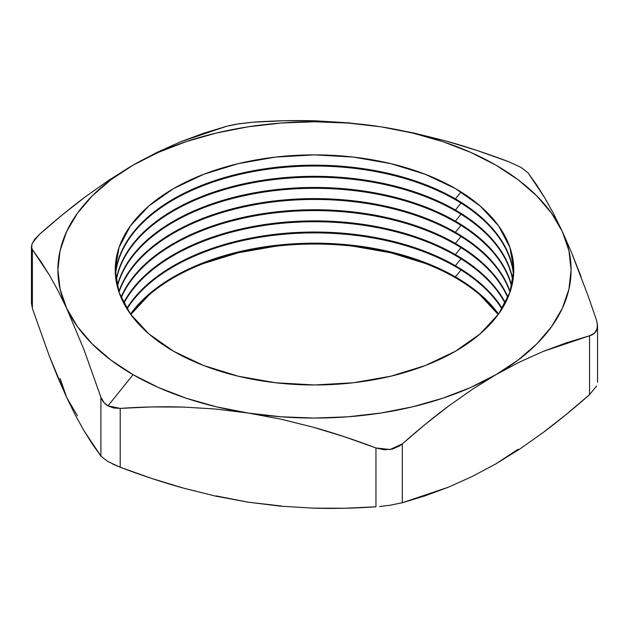 <?xml version="1.0" encoding="UTF-8"?>
<svg xmlns="http://www.w3.org/2000/svg" width="629" height="629" viewBox="0 0 629 629"><rect width="100%" height="100%" fill="white"/><g stroke="black" fill="none" stroke-linecap="round" stroke-linejoin="round"><path stroke-width="0.94" d="M480.186 295.158L498.207 314.5A199.275 115.052 0 0 0 455.404 277.727L455.404 276.878L460.986 269.935L455.404 276.878A199.275 115.052 0 0 0 130.486 314.075A199.275 115.052 180 0 1 455.404 276.878L455.404 277.727A199.275 115.052 0 0 0 130.793 314.5L148.814 295.158M127.027 308.925A199.275 115.052 180 0 1 455.404 266.578A199.275 115.052 0 0 0 127.027 308.925M455.404 265.729A199.275 115.052 0 0 0 126.767 308.501A199.275 115.052 180 0 1 455.404 265.729L455.404 266.578L455.404 265.729A199.275 115.052 180 0 1 502.233 308.501A199.275 115.052 0 0 0 455.404 265.729L460.986 258.786L455.404 265.729M123.827 303.359A199.275 115.052 180 0 1 455.404 255.437A199.275 115.052 0 0 0 123.827 303.359M455.404 254.588A199.275 115.052 0 0 0 123.606 302.926A199.275 115.052 180 0 1 455.404 254.588L455.404 255.437L455.404 254.588A199.275 115.052 180 0 1 505.394 302.926A199.275 115.052 0 0 0 455.404 254.588L460.986 247.645L455.404 254.588M121.161 297.784A199.275 115.052 180 0 1 261.271 214.772A199.275 115.052 180 0 1 455.404 244.288A199.275 115.052 0 0 0 261.271 214.772A199.275 115.052 0 0 0 121.161 297.784M455.404 243.439A199.275 115.052 0 0 0 260.901 213.986A199.275 115.052 0 0 0 120.972 297.36A199.275 115.052 180 0 1 260.901 213.986A199.275 115.052 180 0 1 455.404 243.439L455.404 244.288L455.404 243.439A199.275 115.052 180 0 1 508.028 297.36A199.275 115.052 0 0 0 455.404 243.439L460.986 236.504L455.404 243.439M118.999 292.21A199.275 115.052 180 0 1 256.522 204.425A199.275 115.052 180 0 1 455.404 233.147A199.275 115.052 0 0 0 256.522 204.425A199.275 115.052 0 0 0 118.999 292.21M455.404 232.298A199.275 115.052 0 0 0 256.16 203.639A199.275 115.052 0 0 0 118.857 291.785A199.275 115.052 180 0 1 256.16 203.639A199.275 115.052 180 0 1 455.404 232.298L455.404 233.147L455.404 232.298A199.275 115.052 180 0 1 510.143 291.785A199.275 115.052 0 0 0 455.404 232.298L460.986 225.355L455.404 232.298M117.34 286.635A199.275 115.052 180 0 1 251.852 194.141A199.275 115.052 180 0 1 455.404 222.006A199.275 115.052 0 0 0 251.852 194.141A199.275 115.052 0 0 0 117.34 286.635M455.404 221.156A199.275 115.052 0 0 0 251.506 193.355A199.275 115.052 0 0 0 117.238 286.211A199.275 115.052 180 0 1 251.506 193.355A199.275 115.052 180 0 1 455.404 221.156L455.404 222.006L455.404 221.156A199.275 115.052 180 0 1 511.762 286.211A199.275 115.052 0 0 0 455.404 221.156L460.986 214.214L455.404 221.156M116.161 281.069A199.275 115.052 180 0 1 247.26 183.912A199.275 115.052 180 0 1 455.404 210.857A199.275 115.052 0 0 0 247.26 183.912A199.275 115.052 0 0 0 116.161 281.069M455.404 210.007A199.275 115.052 0 0 0 246.914 183.133A199.275 115.052 0 0 0 116.09 280.644A199.275 115.052 180 0 1 246.914 183.133A199.275 115.052 180 0 1 455.404 210.007L455.404 210.857L455.404 210.007A199.275 115.052 180 0 1 512.91 280.644A199.275 115.052 0 0 0 455.404 210.007L460.986 203.065L455.404 210.007M115.461 275.494A199.275 115.052 180 0 1 242.723 173.738A199.275 115.052 180 0 1 455.404 199.715A199.275 115.052 0 0 0 242.723 173.738A199.275 115.052 0 0 0 115.461 275.494M455.404 198.866A199.275 115.052 0 0 0 242.377 172.967A199.275 115.052 0 0 0 115.429 275.07A199.275 115.052 180 0 1 242.377 172.967A199.275 115.052 180 0 1 455.404 198.866L455.404 199.715L455.404 198.866A199.275 115.052 180 0 1 513.571 275.07A199.275 115.052 0 0 0 455.404 198.866L460.986 191.924L455.404 198.866M173.596 351.273A199.275 115.052 180 0 1 173.596 188.566A199.275 115.052 180 0 1 455.404 188.566L425.212 174.264L390.758 163.626L353.38 157.085L314.5 154.876L275.62 157.085L238.242 163.626L203.788 174.264L173.596 188.566L148.814 206.005L130.392 225.897L119.054 247.48L115.225 269.92L119.054 292.367L130.392 313.95L148.814 333.842L173.596 351.273L203.788 365.583L238.242 376.213L275.62 382.762L314.5 384.972L353.38 382.762L390.758 376.213L425.212 365.583L455.404 351.273L480.186 333.842L498.608 313.95L509.946 292.367L513.775 269.92L509.946 247.48L498.608 225.897L480.186 206.005L455.404 188.566A199.275 115.052 180 0 1 455.404 351.273A199.275 115.052 180 0 1 173.596 351.273M581.11 276.713L571.046 251.341L562.357 231.582L568.907 250.586L571.101 269.92L568.907 289.261L562.357 308.265L551.57 326.616L536.718 343.992L518.076 360.11L495.943 374.68L519.578 362.052L543.047 351.493L589.554 335.784L589.554 394.635C573.389 408.905 557.892 421.572 543.047 432.626L519.578 449.169L495.943 463.832L472.151 476.53L448.508 487.153L402.332 502.728L402.332 443.877C418.379 429.709 433.766 417.129 448.508 406.13L472.151 389.453L495.943 374.68L470.704 387.456L442.8 398.22L412.695 406.79L380.915 413.017L347.994 416.799L314.5 418.065L281.006 416.799L248.085 413.017L280.565 419.079L312.699 427.06C332.89 432.666 353.978 439.632 375.961 447.95L375.961 506.809C353.954 508.326 332.843 508.767 312.629 508.122L280.526 506.164L248.085 502.178L215.605 496.116L183.479 488.135C163.288 482.529 142.193 475.563 120.21 467.245L120.21 408.386C142.225 406.869 163.336 406.428 183.55 407.073L215.653 409.031L248.085 413.017L216.305 406.79L186.2 398.22L158.296 387.456L133.057 374.68L107.976 405.878L113.668 407.993L120.21 408.386L151.746 406.932L183.55 407.073L215.653 409.031L248.085 413.017A256.601 148.145 180 0 1 133.057 374.68L110.924 360.11L92.282 343.992L77.43 326.616L66.643 308.265L83.956 349.614L100.907 397.245L100.907 456.096L83.94 430.645L75.338 415.116L66.643 397.418L49.329 356.077L32.378 308.438L32.378 249.587L49.353 275.038L57.954 290.567L66.643 308.265L60.093 289.261L57.899 269.92L60.093 250.586L66.643 231.582L77.43 213.231L92.282 195.847L110.924 179.737L133.057 165.168L156.692 152.548L180.161 141.981L203.489 133.293L226.668 126.272L180.161 141.981L156.692 152.548L133.057 165.168L158.296 152.391L186.2 141.627L216.305 133.049L248.085 126.822L281.006 123.04L314.5 121.774L347.994 123.04L380.915 126.822L413.347 132.876L445.45 140.841L477.254 150.543L508.79 161.755L521.024 167.408L508.79 161.755C486.775 153.429 465.664 146.455 445.45 140.841L413.347 132.876L380.915 126.822L348.435 122.836L316.301 120.87C296.11 120.233 275.022 120.674 253.039 122.191L236.598 124.141L229.491 125.564M501.973 308.925A199.275 115.052 0 0 0 455.404 266.578A199.275 115.052 180 0 1 501.973 308.925M455.404 276.878A199.275 115.052 180 0 1 498.514 314.075A199.275 115.052 0 0 0 455.404 276.878M505.173 303.359A199.275 115.052 0 0 0 455.404 255.437A199.275 115.052 180 0 1 505.173 303.359M507.839 297.784A199.275 115.052 0 0 0 455.404 244.288A199.275 115.052 180 0 1 507.839 297.784M510.001 292.21A199.275 115.052 0 0 0 455.404 233.147A199.275 115.052 180 0 1 510.001 292.21M511.66 286.635A199.275 115.052 0 0 0 455.404 222.006A199.275 115.052 180 0 1 511.66 286.635M512.839 281.069A199.275 115.052 0 0 0 455.404 210.857A199.275 115.052 180 0 1 512.839 281.069M513.539 275.494A199.275 115.052 0 0 0 455.404 199.715A199.275 115.052 180 0 1 513.539 275.494M77.43 415.769L66.643 397.418L57.939 377.636L49.329 356.077L32.378 308.438L32.378 249.587L40.83 261.46L49.353 275.038L57.954 290.567L66.643 308.265L83.956 349.614L100.907 397.245L104.225 402.89L107.976 405.878L133.057 374.68A256.601 148.145 180 0 1 66.643 308.265A256.601 148.145 180 0 1 133.057 165.168A256.601 148.145 180 0 1 380.915 126.822L412.695 133.049L442.8 141.627L470.704 152.391L495.943 165.168L518.076 179.737L536.718 195.847L551.57 213.231L562.357 231.582L571.046 251.341L588.17 296.015L596.622 320.554L597.55 325.806L596.622 330.288C595.372 332.969 593.021 334.793 589.554 335.784L594.436 333.236L597.141 328.873L597.338 323.385M226.668 126.272L238.926 123.764L253.039 122.191L284.52 120.737L316.301 120.87L348.435 122.836L380.915 126.822A256.601 148.145 180 0 1 562.357 231.582L553.654 213.86L545.044 198.316L528.093 172.904L521.024 167.408L528.093 172.904L536.529 184.753L545.044 198.316L553.654 213.86L562.357 231.582A256.601 148.145 180 0 1 495.943 374.68L519.578 362.052L543.047 351.493L566.375 342.805L589.554 335.784L589.554 394.635L566.375 414.369L543.047 432.626L519.578 449.169L495.904 463.856M32.378 249.587L31.45 246.678L32.386 242.991L39.446 234.365L62.365 214.835L85.623 196.618L109.265 179.941L133.057 165.168L109.265 179.941L85.623 196.618C70.88 207.617 55.494 220.197 39.446 234.365L34.564 239.492L31.859 244.319L31.662 248.18M518.076 449.263L495.943 463.832L472.151 476.53L448.508 487.153L425.251 495.786L402.332 502.728L402.332 443.877L425.251 424.347L448.508 406.13L472.151 389.453L495.943 374.68A256.601 148.145 180 0 1 248.085 413.017L280.565 419.079L312.699 427.06L344.48 436.762L375.961 447.95L384.162 449.766L392.402 449.059L399.509 446L402.332 443.877L390.074 449.531L375.961 447.95L375.961 506.809L344.425 508.263L312.629 508.122L280.526 506.164L248.085 502.178L216.305 495.943M281.006 505.952L248.085 502.178L215.605 496.116L183.479 488.135L151.691 478.433L120.21 467.245L112.662 464.037M100.907 456.096L107.991 461.6L120.21 467.245L120.21 408.386L107.976 405.878C104.587 403.928 102.236 401.05 100.907 397.245L100.907 456.096L92.455 444.223L83.94 430.645L75.338 415.116L66.643 397.418L60.093 378.414M425.212 263.417L390.758 252.787L353.38 246.238M275.62 246.238L238.242 252.787L203.788 263.417M379.633 506.51L390.114 505.229L402.332 502.728M31.45 246.678L31.45 303.186L32.378 308.438M589.554 394.635L596.622 385.986M597.55 382.322L597.55 325.806"/></g></svg>
